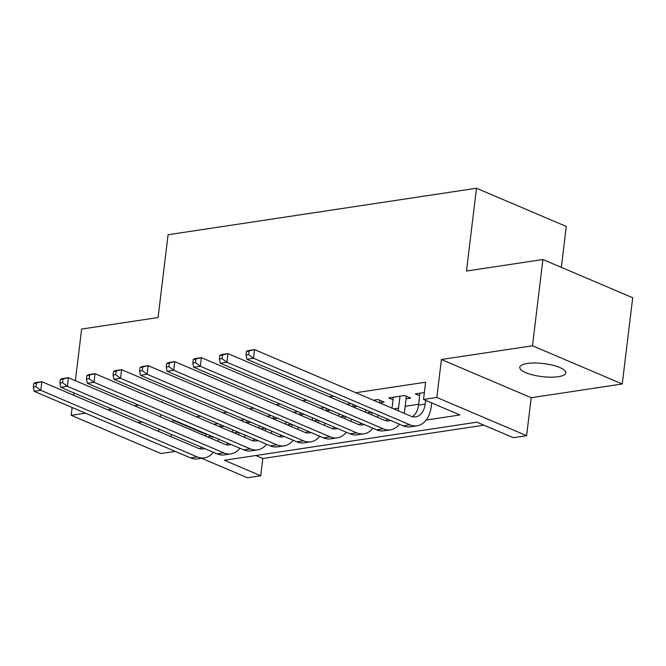 <?xml version="1.0" encoding="UTF-8"?>
<svg xmlns="http://www.w3.org/2000/svg" width="666" height="666" viewBox="0 0 666 666"><rect width="100%" height="100%" fill="white"/><g stroke="black" fill="none" stroke-linecap="round" stroke-linejoin="round"><path stroke-width="1" d="M142.532 422.127A23.193 6.568 -173.1 0 0 137.338 422.344M558.333 376.706A23.193 6.568 -173.1 0 0 565.834 372.877A23.193 6.568 -173.1 0 0 552.464 365.168A23.193 6.568 -173.1 0 0 527.272 363.486A23.193 6.568 -173.1 0 0 519.78 367.307A23.193 6.568 -173.1 0 0 533.15 375.025A23.193 6.568 -173.1 0 0 558.333 376.706M255.802 455.519L262.82 458.508L260.731 475.757L247.444 477.763L201.69 458.291M72.136 407.492L71.187 415.326L160.972 453.538L175.258 451.382M561.33 267.357L566.283 226.457L476.498 188.237L168.082 234.74L158.067 317.54L81.627 329.071L75.383 380.644M476.498 188.237L466.475 271.045L542.915 259.515L632.7 297.735L622.26 383.991L532.475 345.779L441.416 359.507L436.821 397.46L526.606 435.672L513.311 437.679L476.914 422.186L224.334 460.264L260.731 475.757M441.416 359.507L531.202 397.719L622.26 383.991M531.202 397.719L526.606 435.672M262.82 458.508L483.932 425.174M73.901 392.915L73.618 395.221M542.915 259.515L532.475 345.779M218.09 423.643L213.886 424.275M244.68 419.63L240.484 420.271M271.262 415.626L267.066 416.258M297.852 411.613L293.656 412.254M324.442 407.609L320.229 408.241M351.024 403.596L346.828 404.237M379.795 400.249L379.487 402.805L384.14 402.098L378.072 399.517L373.418 400.224M406.069 398.792L410.722 398.093L404.662 395.512L388.703 397.918L393.048 399.767M426.198 420.038L459.931 414.951L423.526 399.458L425.616 382.209L355.81 392.732M333.433 396.112L329.229 396.745M306.843 400.116L302.639 400.749M280.261 404.129L276.049 404.762M253.671 408.133L249.467 408.766M227.081 412.146L222.877 412.778M200.499 416.15L196.287 416.783M173.909 420.163L173.035 420.288L206.144 434.382M405.169 406.277L418.606 404.245M424.367 392.54L415.293 393.906L419.638 395.754M353.171 404.512L352.897 406.818L357.093 406.177M326.59 408.524L326.307 410.822L330.502 410.189M300 412.529L299.725 414.835L303.921 414.194M273.41 416.541L273.135 418.839L277.331 418.206M246.545 422.843L250.741 422.211M220.238 424.558L219.963 426.856L224.159 426.223M162.171 402.264L162.246 401.598L161.03 401.781M138.653 405.153L134.44 405.785M112.063 409.157L107.859 409.798M85.473 413.17L71.187 415.326M160.681 414.527L160.406 416.833M158.916 429.104L158.641 431.41M173.035 420.288L172.819 422.119M171.329 434.39L171.054 436.696M423.526 399.458L436.821 397.46M419.946 393.206L418.506 405.111A18.115 12.146 -98.6 0 1 412.296 416.658M425.607 400.349L425.149 404.104A18.115 12.146 -98.6 0 1 415.717 416.858A18.115 12.146 -98.6 0 1 410.93 416.192L254.537 349.625L253.496 358.25L409.89 424.816A27.181 18.223 81.4 0 0 417.074 425.815A27.181 18.223 81.4 0 0 431.218 406.693L431.676 402.93M246.42 351.573L247.894 350.632L254.537 349.625L246.42 351.573L245.995 355.02L248.659 354.62L249.076 351.173M248.659 354.62L253.496 358.25L246.845 359.257L403.238 425.824A27.181 18.223 81.4 0 0 410.423 426.823L417.074 425.815M246.845 359.257L245.995 355.02M393.356 397.211L392.033 408.15M400.008 396.212L398.568 408.116A18.115 12.146 -98.6 0 1 398.093 410.731M404.212 413.336A27.181 18.223 81.4 0 0 404.628 410.697L406.377 396.245M390.684 420.479A18.115 12.146 -98.6 0 1 389.135 420.87A18.115 12.146 -98.6 0 1 384.34 420.204L227.947 353.638L226.906 362.262L383.3 428.829A27.181 18.223 81.4 0 0 390.484 429.828A27.181 18.223 81.4 0 0 399.483 424.217M387.587 419.155A18.115 12.146 -98.6 0 1 385.706 420.671M219.83 355.577L221.303 354.637L227.947 353.638L219.83 355.577L219.414 359.032L222.069 358.633L222.486 355.178M222.069 358.633L226.906 362.262L220.263 363.261L376.656 429.828A27.181 18.223 81.4 0 0 383.841 430.827L390.484 429.828M220.263 363.261L219.414 359.032M365.726 409.856L365.451 412.162M371.928 412.495A18.115 12.146 -98.6 0 1 371.503 414.735M364.094 424.483A18.115 12.146 -98.6 0 1 362.545 424.875A18.115 12.146 -98.6 0 1 357.759 424.209L201.365 357.642L200.316 366.267L356.71 432.833A27.181 18.223 81.4 0 0 363.894 433.832A27.181 18.223 81.4 0 0 372.893 428.23M360.997 423.168A18.115 12.146 -98.6 0 1 359.116 424.675M193.24 359.59L194.713 358.649L201.365 357.642L193.24 359.59L192.824 363.037L195.479 362.637L195.904 359.19M195.479 362.637L200.316 366.267L193.673 367.274L350.066 433.841A27.181 18.223 81.4 0 0 357.251 434.84L363.894 433.832M377.622 417.341A27.181 18.223 81.4 0 0 377.997 415.076M193.673 367.274L192.824 363.037M339.136 413.861L338.861 416.167M345.346 416.5A18.115 12.146 -98.6 0 1 344.921 418.748M337.504 428.496A18.115 12.146 -98.6 0 1 335.955 428.887A18.115 12.146 -98.6 0 1 331.168 428.221L174.775 361.655L173.734 370.279L330.128 436.846A27.181 18.223 81.4 0 0 337.312 437.845A27.181 18.223 81.4 0 0 346.303 432.234M334.407 427.172A18.115 12.146 -98.6 0 1 332.525 428.688M166.658 363.603L168.132 362.654L174.775 361.655L166.658 363.603L166.234 367.049L168.898 366.65L169.314 363.195M168.898 366.65L173.734 370.279L167.083 371.278L323.476 437.845A27.181 18.223 81.4 0 0 330.661 438.844L337.312 437.845M351.032 421.353A27.181 18.223 81.4 0 0 351.407 419.089M167.083 371.278L166.234 367.049M312.554 417.873L312.271 420.179M318.756 420.512A18.115 12.146 -98.6 0 1 318.331 422.752M310.922 432.5A18.115 12.146 -98.6 0 1 309.374 432.892A18.115 12.146 -98.6 0 1 304.578 432.226L148.185 365.659L147.144 374.284L303.538 440.85A27.181 18.223 81.4 0 0 310.722 441.849A27.181 18.223 81.4 0 0 319.722 436.247M307.825 431.185A18.115 12.146 -98.6 0 1 305.944 432.692M140.068 367.607L141.542 366.666L148.185 365.659L140.068 367.607L139.652 371.054L142.308 370.654L142.724 367.207M142.308 370.654L147.144 374.284L140.493 375.291L296.894 441.858A27.181 18.223 81.4 0 0 304.079 442.857L310.722 441.849M324.45 425.358A27.181 18.223 81.4 0 0 324.825 423.093M140.493 375.291L139.652 371.054M285.964 421.878L285.689 424.184M292.166 424.517A18.115 12.146 -98.6 0 1 291.741 426.764M284.332 436.513A18.115 12.146 -98.6 0 1 282.784 436.904A18.115 12.146 -98.6 0 1 277.997 436.238L121.603 369.672L120.554 378.296L276.948 444.863A27.181 18.223 81.4 0 0 284.132 445.862A27.181 18.223 81.4 0 0 293.132 440.251M281.235 435.189A18.115 12.146 -98.6 0 1 279.354 436.705M113.478 371.62L114.952 370.671L121.603 369.672L113.478 371.62L113.062 375.066L115.718 374.667L116.142 371.212M115.718 374.667L120.554 378.296L113.911 379.295L270.304 445.862A27.181 18.223 81.4 0 0 277.489 446.861L284.132 445.862M297.86 429.37A27.181 18.223 81.4 0 0 298.235 427.106M113.911 379.295L113.062 375.066M259.374 425.89L259.099 428.196M265.584 428.529A18.115 12.146 -98.6 0 1 265.16 430.769M257.742 440.517A18.115 12.146 -98.6 0 1 256.194 440.909A18.115 12.146 -98.6 0 1 251.407 440.243L95.013 373.676L93.973 382.301L250.366 448.867A27.181 18.223 81.4 0 0 257.551 449.866A27.181 18.223 81.4 0 0 266.542 444.264M254.645 439.202A18.115 12.146 -98.6 0 1 252.764 440.709M86.896 375.624L88.37 374.683L95.013 373.676L86.896 375.624L86.472 379.071L89.136 378.671L89.552 375.224M89.136 378.671L93.973 382.301L87.321 383.308L243.714 449.875A27.181 18.223 81.4 0 0 250.899 450.874L257.551 449.866M271.27 433.375A27.181 18.223 81.4 0 0 271.645 431.11M87.321 383.308L86.472 379.071M232.792 429.895L232.509 432.201M246.545 422.852L246.828 420.546M238.994 432.534A18.115 12.146 -98.6 0 1 238.57 434.781M231.16 444.53A18.115 12.146 -98.6 0 1 229.612 444.921A18.115 12.146 -98.6 0 1 224.817 444.255L68.423 377.689L67.383 386.313L223.776 452.88A27.181 18.223 81.4 0 0 230.96 453.879A27.181 18.223 81.4 0 0 239.96 448.268M228.063 443.206A18.115 12.146 -98.6 0 1 226.182 444.722M60.306 379.637L61.78 378.688L68.423 377.689L60.306 379.637L59.89 383.083L62.546 382.684L62.962 379.229M62.546 382.684L67.383 386.313L60.731 387.312L217.133 453.879A27.181 18.223 81.4 0 0 224.309 454.878L230.96 453.879M244.688 437.387A27.181 18.223 81.4 0 0 245.063 435.123M60.731 387.312L59.89 383.083M206.202 433.907L205.927 436.213M212.404 436.546A18.115 12.146 -98.6 0 1 211.979 438.786M204.57 448.534A18.115 12.146 -98.6 0 1 203.022 448.926A18.115 12.146 -98.6 0 1 198.235 448.26L41.841 381.693L40.793 390.318L197.186 456.884A27.181 18.223 81.4 0 0 204.37 457.883A27.181 18.223 81.4 0 0 213.37 452.281M201.473 447.219A18.115 12.146 -98.6 0 1 199.592 448.726M33.716 383.641L35.19 382.7L41.841 381.693L33.716 383.641L33.3 387.088L35.956 386.688L36.38 383.241M35.956 386.688L40.793 390.318L34.149 391.325L190.543 457.892A27.181 18.223 81.4 0 0 197.727 458.891L204.37 457.883M218.098 441.392A27.181 18.223 81.4 0 0 218.473 439.127M34.149 391.325L33.3 387.088M425.149 404.104L418.506 405.111M409.89 424.816L403.238 425.824M398.568 408.116L393.681 408.849M383.3 428.829L376.656 429.828M371.303 412.229L367.091 412.862M356.71 432.833L350.066 433.841M344.713 416.233L340.509 416.866M330.128 436.846L323.476 437.845M318.123 420.246L313.919 420.879M303.538 440.85L296.894 441.858M291.541 424.25L287.329 424.883M276.948 444.863L270.304 445.862M264.951 428.263L260.747 428.896M250.366 448.867L243.714 449.875M238.361 432.267L234.157 432.9M223.776 452.88L217.133 453.879M211.78 436.28L207.567 436.913M197.186 456.884L190.543 457.892"/></g></svg>
